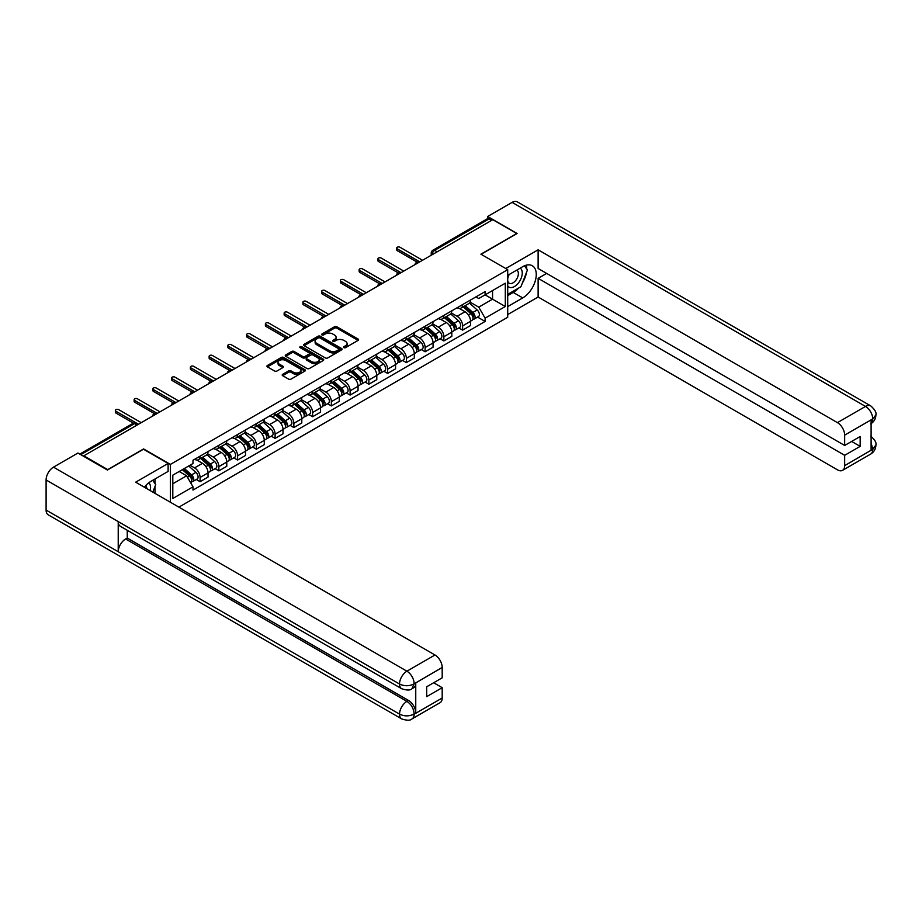 <?xml version="1.0" encoding="UTF-8"?>
<svg xmlns="http://www.w3.org/2000/svg" width="922" height="922" viewBox="0 0 922 922"><rect width="100%" height="100%" fill="white"/><g stroke="black" fill="none" stroke-linecap="round" stroke-linejoin="round"><path stroke-width="1.38" d="M343.894 347.629A1.164 0.68 0 0 0 345.554 347.629L358.082 340.391A1.671 0.968 0 0 0 358.577 339.711A1.671 0.968 0 0 0 358.082 339.019L336.841 326.768A1.671 0.968 0 0 0 334.49 326.768L321.951 334.006A1.164 0.68 0 0 0 323.599 334.951L325.224 334.018A5.336 3.089 0 0 1 332.773 334.018L334.548 335.043A5.336 3.089 0 0 1 336.115 337.222A5.336 3.089 0 0 1 334.548 339.4L332.923 340.333A1.164 0.68 0 0 0 334.571 341.29L336.196 340.356A5.336 3.089 0 0 1 343.745 340.356L345.52 341.37A5.336 3.089 0 0 1 347.087 343.56A5.336 3.089 0 0 1 345.52 345.738L343.894 346.672A1.164 0.68 0 0 0 343.894 347.629L343.894 346.672M282.685 374.309A1.671 0.968 0 0 0 282.201 374.989A1.671 0.968 0 0 0 282.685 375.68L288.644 379.115A1.671 0.968 0 0 0 291.006 379.115L304.928 371.082A1.671 0.968 0 0 0 305.413 370.39A1.671 0.968 0 0 0 304.928 369.71L283.688 357.448A1.671 0.968 0 0 0 281.325 357.448L267.403 365.492A1.671 0.968 0 0 0 266.919 366.172A1.671 0.968 0 0 0 267.403 366.852L274.606 371.013A1.671 0.968 0 0 0 276.969 371.013L282.927 367.567A1.671 0.968 0 0 0 283.411 366.887A1.671 0.968 0 0 0 282.927 366.207L279.354 364.144A4.46 2.582 0 0 1 278.041 362.323A4.46 2.582 0 0 1 280.807 359.937A4.46 2.582 0 0 1 285.67 360.502L299.65 368.57A4.46 2.582 0 0 1 300.952 370.39A4.46 2.582 0 0 1 298.198 372.776A4.46 2.582 0 0 1 293.334 372.223L291.006 370.875A1.671 0.968 0 0 0 288.644 370.875L282.685 374.309L282.685 375.68M170.397 464.411L143.59 448.933L107.77 469.621L83.844 455.802L492.809 219.69L516.723 233.508L480.904 254.184L507.711 269.662L170.397 464.411L170.397 502.236M325.339 357.932A1.671 0.968 0 0 0 327.702 357.932L341.624 349.887A1.671 0.968 0 0 0 342.12 349.208A1.671 0.968 0 0 0 341.624 348.528L320.383 336.265A1.671 0.968 0 0 0 318.021 336.265L304.099 344.309A1.671 0.968 0 0 0 303.615 344.989A1.671 0.968 0 0 0 304.099 345.669L325.339 357.932M300.503 347.882A1.164 0.68 0 0 1 301.678 348.043L323.253 360.502L309.354 368.523A1.671 0.968 0 0 1 306.991 368.523L285.751 356.261L285.751 354.901A1.671 0.968 0 0 0 285.267 355.581A1.671 0.968 0 0 0 285.751 356.261M285.751 354.901L291.709 351.455A1.671 0.968 0 0 1 294.072 351.455L302.693 356.434A1.671 0.968 0 0 0 305.044 356.434L308.997 354.152A1.671 0.968 0 0 0 309.492 353.472A1.671 0.968 0 0 0 308.997 352.792L300.03 347.606A1.164 0.68 0 0 1 301.678 346.66L323.276 359.119A1.671 0.968 0 0 1 323.76 359.799A1.671 0.968 0 0 1 323.276 360.479L323.276 359.119M178.88 507.135L507.711 317.272L507.711 269.662M83.844 455.802L83.844 456.425M437.143 251.833L434.619 250.369A3.4 1.959 60 0 0 432.925 250.208L487.381 218.768A3.4 1.959 60 0 1 489.075 218.929L434.619 250.369A3.4 1.959 120 0 0 432.222 254.541L432.222 254.679M491.599 220.393L489.075 218.929M462.637 304.571A7.825 4.518 60 0 1 461.012 308.086L468.941 303.511A7.825 4.518 -120 0 0 470.566 299.996M451.377 312.996L457.105 316.304A7.825 4.518 60 0 1 462.637 325.881L470.566 321.305A7.825 4.518 -120 0 0 465.034 311.728L459.352 308.444M470.566 321.305L470.566 325.535L462.637 330.122L458.833 327.921M461.012 308.086A7.825 4.518 60 0 1 457.162 307.729M462.637 325.881L462.637 330.122M443.874 315.405A7.825 4.518 60 0 1 442.26 318.908L450.19 314.333A7.825 4.518 -120 0 0 451.815 310.818M440.071 338.743L443.874 340.944L451.815 336.357L451.815 332.127A7.825 4.518 -120 0 0 446.283 322.55L440.601 319.277M442.26 318.908A7.825 4.518 60 0 1 438.411 318.563M432.614 323.818L438.353 327.137A7.825 4.518 60 0 1 443.874 336.714L443.874 340.944M425.123 326.227A7.825 4.518 60 0 1 423.509 329.742L431.438 325.155A7.825 4.518 -120 0 0 433.063 321.651M421.319 349.576L425.123 351.766L433.063 347.191L433.063 342.961A7.825 4.518 -120 0 0 427.531 333.384L421.85 330.099M423.509 329.742A7.825 4.518 60 0 1 419.66 329.385M413.863 334.651L419.591 337.959A7.825 4.518 60 0 1 425.123 347.536L425.123 351.766M406.372 337.06A7.825 4.518 60 0 1 404.758 340.564L412.687 335.988A7.825 4.518 -120 0 0 414.312 332.473M402.568 360.398L406.372 362.6L414.312 358.013L414.312 353.783A7.825 4.518 -120 0 0 408.78 344.206L403.098 340.921M404.758 340.564A7.825 4.518 60 0 1 400.909 340.218M395.112 345.473L400.84 348.781A7.825 4.518 60 0 1 406.372 358.358L406.372 362.6M387.62 347.882A7.825 4.518 60 0 1 385.995 351.397L393.936 346.81A7.825 4.518 -120 0 0 395.55 343.307M383.817 371.232L387.62 373.422L395.55 368.846L395.55 364.605A7.825 4.518 -120 0 0 390.029 355.028L384.347 351.755M385.995 351.397A7.825 4.518 60 0 1 382.146 351.04M376.36 356.307L382.088 359.615A7.825 4.518 60 0 1 387.62 369.192L387.62 373.422M368.869 358.716A7.825 4.518 60 0 1 367.244 362.219L375.185 357.644A7.825 4.518 -120 0 0 376.798 354.129M365.066 382.054L368.869 384.255L376.798 379.668L376.798 375.438A7.825 4.518 -120 0 0 371.266 365.861L365.596 362.577M367.244 362.219A7.825 4.518 60 0 1 363.395 361.873M357.609 367.129L363.337 370.437A7.825 4.518 60 0 1 368.869 380.014L368.869 384.255M350.118 369.538A7.825 4.518 60 0 1 348.493 373.053L356.434 368.466A7.825 4.518 -120 0 0 358.047 364.962M346.315 392.887L350.118 395.077L358.047 390.502L358.047 386.26A7.825 4.518 -120 0 0 352.515 376.683L346.845 373.41M348.493 373.053A7.825 4.518 60 0 1 344.644 372.695M338.858 377.962L344.586 381.27A7.825 4.518 60 0 1 350.118 390.847L350.118 395.077M331.355 380.36A7.825 4.518 60 0 1 329.742 383.875L337.671 379.299A7.825 4.518 -120 0 0 339.296 375.784M327.552 403.709L331.367 405.911L339.296 401.324L339.296 397.094A7.825 4.518 -120 0 0 333.764 387.517L328.082 384.232M329.742 383.875A7.825 4.518 60 0 1 325.892 383.517M320.095 388.784L325.835 392.092A7.825 4.518 60 0 1 331.367 401.669L331.367 405.911M312.604 391.193A7.825 4.518 60 0 1 310.991 394.697L318.92 390.121A7.825 4.518 -120 0 0 320.545 386.606M308.801 414.531L312.604 416.732L320.545 412.146L320.545 407.916A7.825 4.518 -120 0 0 315.013 398.339L309.331 395.065M310.991 394.697A7.825 4.518 60 0 1 307.141 394.351M301.344 399.606L307.084 402.926A7.825 4.518 60 0 1 312.604 412.503L312.604 416.732M293.853 402.015A7.825 4.518 60 0 1 292.239 405.53L300.169 400.943A7.825 4.518 -120 0 0 301.794 397.44M290.05 425.365L293.853 427.554L301.794 422.979L301.794 418.749A7.825 4.518 -120 0 0 296.262 409.172L290.58 405.887M292.239 405.53A7.825 4.518 60 0 1 288.39 405.173M282.593 410.44L288.321 413.748A7.825 4.518 60 0 1 293.853 423.325L293.853 427.554M275.102 412.849A7.825 4.518 60 0 1 273.488 416.352L281.417 411.777A7.825 4.518 -120 0 0 283.031 408.262M271.299 436.187L275.102 438.388L283.031 433.801L283.031 429.571A7.825 4.518 -120 0 0 277.51 419.994L271.829 416.709M273.488 416.352A7.825 4.518 60 0 1 269.627 416.006M263.842 421.262L269.57 424.569A7.825 4.518 60 0 1 275.102 434.147L275.102 438.388M256.351 423.671A7.825 4.518 60 0 1 254.726 427.186L262.666 422.599A7.825 4.518 -120 0 0 264.28 419.095M252.547 447.02L256.351 449.21L264.28 444.635L264.28 440.393A7.825 4.518 -120 0 0 258.759 430.816L253.077 427.543M254.726 427.186A7.825 4.518 60 0 1 250.876 426.828M245.091 432.095L250.819 435.403A7.825 4.518 60 0 1 256.351 444.98L256.351 449.21M237.599 434.504A7.825 4.518 60 0 1 235.974 438.008L243.915 433.432A7.825 4.518 -120 0 0 245.529 429.917M233.796 457.842L237.599 460.043L245.529 455.456L245.529 451.227A7.825 4.518 -120 0 0 239.997 441.65L234.326 438.365M235.974 438.008A7.825 4.518 60 0 1 232.125 437.662M226.339 442.917L232.067 446.225A7.825 4.518 60 0 1 237.599 455.802L237.599 460.043M218.848 445.326A7.825 4.518 60 0 1 217.223 448.841L225.152 444.254A7.825 4.518 -120 0 0 226.777 440.751M215.045 468.676L218.848 470.865L226.777 466.29L226.777 462.049A7.825 4.518 -120 0 0 221.245 452.472L215.564 449.198M217.223 448.841A7.825 4.518 60 0 1 213.374 448.484M207.588 453.751L213.316 457.058A7.825 4.518 60 0 1 218.848 466.636L218.848 470.865M200.086 456.148A7.825 4.518 60 0 1 198.472 459.663L206.401 455.088A7.825 4.518 -120 0 0 208.026 451.573M196.282 479.498L200.086 481.699L208.026 477.112L208.026 472.882A7.825 4.518 -120 0 0 202.494 463.305L196.812 460.02M198.472 459.663A7.825 4.518 60 0 1 194.623 459.306M189.99 465.241L194.565 467.88A7.825 4.518 60 0 1 200.086 477.458L200.086 481.699M475.913 296.907L478.737 298.532L505.302 283.204L492.567 290.557L492.567 299.166L478.737 307.141L470.128 302.174M172.806 483.773L186.624 475.798L192.998 486.828L172.806 498.491L172.806 475.164L192.998 463.512L192.998 460.251L485.11 291.594L485.11 294.856L505.302 306.519L485.11 318.182L478.737 307.141M505.302 283.204L505.302 306.519M192.998 486.828L192.998 490.089L485.11 321.444L485.11 318.182M186.624 475.798L179.179 471.488M477.584 317.099L485.11 321.444M344.367 347.79L345.52 347.121A5.336 3.089 0 0 0 347.087 344.943L347.087 343.56M336.115 337.222L336.115 338.605A5.336 3.089 0 0 1 334.548 340.783L333.395 341.451M358.082 339.019L358.082 340.391L336.841 328.151A1.671 0.968 0 0 0 334.49 328.151L322.412 335.124M341.624 348.528L341.624 349.887L320.383 337.659A1.671 0.968 0 0 0 318.021 337.659L304.122 345.681M338.674 349.692A1.164 0.68 0 0 0 338.674 348.735L320.038 337.971A1.164 0.68 0 0 0 318.378 337.971L316.672 338.962A5.336 3.089 0 0 0 315.105 341.14A5.336 3.089 0 0 0 316.672 343.318L329.408 350.671A5.336 3.089 0 0 0 336.968 350.671L338.674 349.692L338.674 351.075A1.164 0.68 0 0 0 339.019 350.602L339.019 349.208M315.105 341.14L315.105 342.523A5.336 3.089 0 0 0 316.672 344.701L316.672 343.318M338.674 351.075L336.968 352.066A5.336 3.089 0 0 1 329.408 352.066L316.672 344.701M285.774 356.272L291.709 352.849L291.709 351.455M309.492 353.472L309.492 354.855A1.671 0.968 0 0 1 308.997 355.535L305.044 357.817A1.671 0.968 0 0 1 302.693 357.817L294.072 352.849A1.671 0.968 0 0 0 291.709 352.849M311.624 361.585A4.46 2.582 0 0 0 316.488 362.15A4.46 2.582 0 0 0 319.243 359.764A4.46 2.582 0 0 0 317.94 357.943L313.007 355.097A1.671 0.968 0 0 0 310.656 355.097L306.703 357.379A1.671 0.968 0 0 0 306.208 358.07A1.671 0.968 0 0 0 306.703 358.75L311.624 361.585L311.624 362.98A4.46 2.582 0 0 0 316.488 363.533A4.46 2.582 0 0 0 319.243 361.159L319.243 359.764M306.208 358.07L306.208 359.453A1.671 0.968 0 0 0 306.703 360.133L306.703 358.75M311.624 362.98L306.703 360.133M300.952 370.39L300.952 371.785A4.46 2.582 0 0 1 298.198 374.171A4.46 2.582 0 0 1 293.334 373.606L291.006 372.258A1.671 0.968 0 0 0 288.644 372.258L282.708 375.692M278.041 362.323L278.041 363.706A4.46 2.582 0 0 0 279.354 365.538L279.354 364.144M282.904 367.578L279.354 365.538M304.905 371.093L283.688 358.842A1.671 0.968 0 0 0 281.325 358.842L267.426 366.864M463.178 306.842L470.819 313.653A4.253 2.455 60 0 1 472.145 320.234L470.566 321.144M463.374 307.014L466.97 309.101M463.95 306.392L472.444 313.976A2.04 1.176 60 0 1 473.09 317.133A2.04 1.176 60 0 1 472.905 317.214M465.218 305.655L472.859 312.477A4.253 2.455 60 0 1 474.196 319.047A4.253 2.455 60 0 1 472.905 319.185M469.482 303.096L477.181 309.976A4.253 2.455 60 0 1 478.518 316.546L474.196 319.047M417.159 262.148L397.232 250.646A1.959 1.129 180 0 1 396.667 249.85L396.667 248.041A1.959 1.129 -0 0 0 397.232 248.848L419.775 261.86M422.541 260.258L399.998 247.246A1.959 1.129 -0 0 0 397.866 247.004A1.959 1.129 -0 0 0 396.667 248.041M444.416 317.664L452.068 324.486A4.253 2.455 60 0 1 453.394 331.056L451.815 331.966M444.623 317.848L448.219 319.922M445.188 317.226L453.693 324.809A2.04 1.176 60 0 1 454.339 327.967A2.04 1.176 60 0 1 454.154 328.036M446.467 316.488L454.108 323.299A4.253 2.455 60 0 1 455.445 329.88A4.253 2.455 60 0 1 454.154 330.007M450.72 313.929L458.43 320.81A4.253 2.455 60 0 1 459.767 327.379L455.445 329.88M425.664 328.497L433.305 335.308A4.253 2.455 60 0 1 434.642 341.878L433.063 342.8M425.872 328.67L429.468 330.744M426.437 328.048L434.942 335.631A2.04 1.176 60 0 1 435.587 338.789A2.04 1.176 60 0 1 435.391 338.858M427.716 327.31L435.357 334.133A4.253 2.455 60 0 1 436.682 340.702A4.253 2.455 60 0 1 435.403 340.84M431.969 324.751L439.679 331.632A4.253 2.455 60 0 1 441.016 338.201L436.682 340.702M518.544 288.125A19.12 11.041 120 0 1 513.243 292.435L522.739 297.91A19.12 11.041 120 0 0 535.233 281.06A19.12 11.041 120 0 0 532.305 265.732A19.12 11.041 120 0 0 522.739 266.677L507.711 275.355M522.739 297.91L507.711 306.588M507.711 314.575L538.125 297.011L538.125 278.34L844.667 455.318L844.667 465.656L872.904 449.21L871.106 450.04L871.106 420.202L872.731 418.922L844.667 435.126A10.2 5.889 -120 0 0 837.453 422.633L865.516 406.429L512.102 202.379L487.634 216.497L517.092 233.508L481.088 254.288M546.654 273.419L538.125 278.34M851.64 441.442L860.168 446.363L860.168 436.509L844.667 445.464L538.125 268.486L538.125 249.816L837.453 422.633M505.729 268.521L538.125 249.816M538.125 297.011L837.453 469.828A10.2 5.889 -120 0 0 842.547 470.335A10.2 5.889 -120 0 0 844.667 465.656M512.102 202.379A10.453 6.039 -60 0 1 517.323 201.86L870.748 405.911A10.453 6.039 -60 0 0 865.516 406.429A10.2 5.889 60 0 1 872.731 418.922M487.634 218.652L487.634 216.497M844.667 445.464L844.667 435.126M860.168 446.363L844.667 455.318M522.336 283.112A19.12 11.041 120 0 0 526.45 272.509M526.762 269.086A19.12 11.041 120 0 0 526.289 265.179M513.243 292.435L507.711 295.628M871.106 442.906L872.731 449.106M870.748 436.094C874.851 439.782 876.568 442.733 875.9 444.946L872.927 449.198M870.748 405.911C874.851 409.564 876.568 412.537 875.9 414.831L872.915 419.026M401.681 688.722A10.453 6.039 -60 0 1 399.526 684.009C404.332 686.314 409.138 686.291 413.932 683.94L412.019 688.711C410.302 690.44 406.867 690.451 401.681 688.722L120.39 526.312A10.453 6.039 -60 0 1 118.223 521.598L46.1 479.959A10.453 6.039 -60 0 1 53.488 467.154L77.955 453.025L107.413 470.036L143.475 449.21L168.115 463.443L168.115 471.419L151.047 481.272A19.12 11.041 120 0 0 144.351 487.196M168.115 463.443L135.661 482.183L434.988 654.989A10.2 5.889 60 0 1 442.191 667.482L442.191 677.831L426.69 686.775L426.69 696.64L442.191 687.685L442.191 698.023A10.2 5.889 60 0 1 440.082 702.691L412.019 718.895A10.2 5.889 -120 0 0 414.128 714.227L442.191 698.023M154.596 493.109L158.619 495.437M155.011 492.867L155.011 486.459M155.011 483.589L155.011 478.991M412.019 718.895C410.382 720.624 406.948 720.635 401.681 718.906L48.267 514.868A10.453 6.039 -60 0 1 46.1 510.073L118.223 551.725A10.453 6.039 -60 0 1 125.623 538.99L406.913 701.388L408.538 700.455A10.2 5.889 60 0 1 415.753 712.948L415.753 683.098A10.2 5.889 60 0 1 413.632 687.766L412.019 688.711M46.1 479.959L46.1 510.073M53.488 467.154L406.913 671.193A10.453 6.039 -60 0 0 399.526 684.009L118.223 521.598L118.223 551.725L399.526 714.124C404.32 716.44 409.126 716.44 413.943 714.124L414.128 714.227M442.191 687.685L433.663 682.753M127.248 530.277L127.248 538.045L408.538 700.455M127.248 538.045L125.623 538.99M507.711 285.981A11.052 6.385 120 0 0 516.504 285.025A11.052 6.385 120 0 0 522.255 272.993A11.052 6.385 120 0 0 520.25 268.118M508.633 274.825A11.052 6.385 120 0 0 507.711 276.819M507.711 280.507A7.56 4.368 120 0 0 509.232 283.238A7.56 4.368 120 0 0 515.064 281.21A7.56 4.368 120 0 0 518.371 273.604A7.56 4.368 120 0 0 516.804 270.134A7.56 4.368 120 0 0 516.781 270.123M509.267 274.456A7.56 4.368 120 0 0 507.711 278.997M524.468 265.813L527.419 270.019L520.93 286.742L507.953 294.233M150.194 490.573A11.052 6.385 120 0 0 150.563 487.588A11.052 6.385 120 0 0 148.73 482.84M146.667 488.533A7.56 4.368 120 0 0 146.679 488.199A7.56 4.368 120 0 0 145.895 485.433M152.706 480.316L155.726 484.615L152.822 492.094M398.408 272.981L378.481 261.479A1.959 1.129 180 0 1 377.916 260.672L377.916 258.875A1.959 1.129 -0 0 0 378.481 259.67L401.024 272.682M403.79 271.091L381.247 258.079A1.959 1.129 -0 0 0 379.115 257.826A1.959 1.129 -0 0 0 377.916 258.875M379.657 283.803L359.73 272.301A1.959 1.129 180 0 1 359.154 271.506L359.154 269.697A1.959 1.129 -0 0 0 359.73 270.503L382.273 283.515M385.039 281.913L362.496 268.901A1.959 1.129 -0 0 0 360.364 268.659A1.959 1.129 -0 0 0 359.154 269.697M406.913 339.319L414.554 346.142A4.253 2.455 60 0 1 415.891 352.711L414.301 353.622M407.121 339.503L410.716 341.578M407.685 338.87L416.191 346.465A2.04 1.176 60 0 1 416.825 349.611A2.04 1.176 60 0 1 416.64 349.692M408.953 338.144L416.606 344.955A4.253 2.455 60 0 1 417.931 351.524A4.253 2.455 60 0 1 416.652 351.662M413.217 335.585L420.928 342.454A4.253 2.455 60 0 1 422.264 349.035L417.931 351.524M388.162 350.141L395.803 356.964A4.253 2.455 60 0 1 397.14 363.533L395.55 364.455M388.369 350.325L391.965 352.4M388.934 349.703L397.44 357.287A2.04 1.176 60 0 1 398.074 360.444A2.04 1.176 60 0 1 397.889 360.514M390.202 348.965L397.843 355.788A4.253 2.455 60 0 1 399.18 362.358A4.253 2.455 60 0 1 397.901 362.496M394.466 346.407L402.176 353.287A4.253 2.455 60 0 1 403.513 359.857L399.18 362.358M369.411 360.975L377.052 367.786A4.253 2.455 60 0 1 378.389 374.367L376.798 375.277M369.607 361.159L373.214 363.233M370.183 360.525L378.688 368.12A2.04 1.176 60 0 1 379.322 371.266A2.04 1.176 60 0 1 379.138 371.347M371.451 359.787L379.092 366.61A4.253 2.455 60 0 1 380.429 373.18A4.253 2.455 60 0 1 379.149 373.318M375.715 357.24L383.425 364.109A4.253 2.455 60 0 1 384.751 370.69L380.429 373.18M360.894 294.637L340.979 283.135A1.959 1.129 180 0 1 340.402 282.328L340.402 280.53A1.959 1.129 -0 0 0 340.979 281.325L363.522 294.337M366.288 292.747L343.745 279.735A1.959 1.129 -0 0 0 341.613 279.481A1.959 1.129 -0 0 0 340.402 280.53M342.143 305.459L322.227 293.957A1.959 1.129 180 0 1 321.651 293.161L321.651 291.352A1.959 1.129 -0 0 0 322.227 292.147L344.759 305.17M347.525 303.568L324.993 290.557A1.959 1.129 -0 0 0 322.861 290.315A1.959 1.129 -0 0 0 321.651 291.352M323.392 316.281L303.476 304.779A1.959 1.129 180 0 1 302.9 303.983L302.9 302.185A1.959 1.129 -0 0 0 303.476 302.981L326.008 315.992M328.774 314.39L306.242 301.379A1.959 1.129 -0 0 0 304.11 301.137A1.959 1.129 -0 0 0 302.9 302.185M350.66 371.797L358.301 378.619A4.253 2.455 60 0 1 359.638 385.189L358.047 386.111M350.856 371.981L354.451 374.055M351.432 371.359L359.926 378.942A2.04 1.176 60 0 1 360.571 382.1A2.04 1.176 60 0 1 360.387 382.169M352.7 370.621L360.341 377.444A4.253 2.455 60 0 1 361.678 384.013A4.253 2.455 60 0 1 360.387 384.151M356.964 368.062L364.674 374.943A4.253 2.455 60 0 1 365.999 381.512L361.678 384.013M304.64 327.114L284.714 315.612A1.959 1.129 180 0 1 284.149 314.817L284.149 313.007A1.959 1.129 -0 0 0 284.714 313.803L307.257 326.814M310.023 325.224L287.48 312.212A1.959 1.129 -0 0 0 285.359 311.97A1.959 1.129 -0 0 0 284.149 313.007M331.908 382.63L339.55 389.441A4.253 2.455 60 0 1 340.875 396.022L339.296 396.933M332.104 382.803L335.7 384.889M332.669 382.181L341.175 389.764A2.04 1.176 60 0 1 341.82 392.922A2.04 1.176 60 0 1 341.636 393.003M333.948 381.443L341.589 388.266A4.253 2.455 60 0 1 342.926 394.835A4.253 2.455 60 0 1 341.636 394.973M338.213 378.884L345.911 385.765A4.253 2.455 60 0 1 347.248 392.334L342.926 394.835M285.889 337.936L265.962 326.434A1.959 1.129 180 0 1 265.398 325.639L265.398 323.829A1.959 1.129 -0 0 0 265.962 324.636L288.505 337.648M291.271 336.046L268.728 323.034A1.959 1.129 -0 0 0 266.596 322.792A1.959 1.129 -0 0 0 265.398 323.829M313.146 393.452L320.787 400.275A4.253 2.455 60 0 1 322.124 406.844L320.545 407.755M313.353 393.636L316.949 395.711M313.918 393.014L322.423 400.597A2.04 1.176 60 0 1 323.069 403.755A2.04 1.176 60 0 1 322.884 403.824M315.197 392.276L322.838 399.088A4.253 2.455 60 0 1 324.175 405.668A4.253 2.455 60 0 1 322.884 405.795M319.45 389.718L327.16 396.598A4.253 2.455 60 0 1 328.497 403.168L324.175 405.668M267.138 348.77L247.211 337.268A1.959 1.129 180 0 1 246.635 336.461L246.635 334.663A1.959 1.129 -0 0 0 247.211 335.458L269.754 348.47M272.52 346.879L249.977 333.868A1.959 1.129 -0 0 0 247.845 333.614A1.959 1.129 -0 0 0 246.635 334.663M294.395 404.285L302.036 411.097A4.253 2.455 60 0 1 303.373 417.666L301.782 418.588M294.602 404.458L298.198 406.533M295.167 403.836L303.672 411.419A2.04 1.176 60 0 1 304.306 414.577A2.04 1.176 60 0 1 304.122 414.646M296.446 403.098L304.087 409.921A4.253 2.455 60 0 1 305.413 416.49A4.253 2.455 60 0 1 304.133 416.629M300.699 400.54L308.409 407.42A4.253 2.455 60 0 1 309.746 413.99L305.413 416.49M248.387 359.592L228.46 348.09A1.959 1.129 180 0 1 227.884 347.294L227.884 345.485A1.959 1.129 -0 0 0 228.46 346.292L251.003 359.303M253.769 357.701L231.226 344.69A1.959 1.129 -0 0 0 229.094 344.448A1.959 1.129 -0 0 0 227.884 345.485M275.643 415.107L283.285 421.93A4.253 2.455 60 0 1 284.621 428.5L283.031 429.41M275.851 415.292L279.447 417.366M276.416 414.658L284.921 422.253A2.04 1.176 60 0 1 285.555 425.399A2.04 1.176 60 0 1 285.371 425.48M277.683 413.932L285.324 420.743A4.253 2.455 60 0 1 286.661 427.312A4.253 2.455 60 0 1 285.382 427.451M281.948 411.373L289.658 418.242A4.253 2.455 60 0 1 290.995 424.823L286.661 427.312M229.624 370.425L209.709 358.923A1.959 1.129 180 0 1 209.133 358.116L209.133 356.318A1.959 1.129 -0 0 0 209.709 357.114L232.252 370.125M235.006 368.535L212.475 355.523A1.959 1.129 -0 0 0 210.343 355.27A1.959 1.129 -0 0 0 209.133 356.318M256.892 425.929L264.533 432.752A4.253 2.455 60 0 1 265.87 439.321L264.28 440.243M257.1 426.114L260.695 428.188M257.664 425.491L266.17 433.075A2.04 1.176 60 0 1 266.804 436.233A2.04 1.176 60 0 1 266.619 436.302M258.932 424.754L266.573 431.577A4.253 2.455 60 0 1 267.91 438.146A4.253 2.455 60 0 1 266.631 438.284M263.196 422.195L270.907 429.076A4.253 2.455 60 0 1 272.244 435.645L267.91 438.146M210.873 381.247L190.958 369.745A1.959 1.129 180 0 1 190.381 368.95L190.381 367.14A1.959 1.129 -0 0 0 190.958 367.936L213.489 380.959M216.255 379.357L193.724 366.345A1.959 1.129 -0 0 0 191.592 366.103A1.959 1.129 -0 0 0 190.381 367.14M238.141 436.763L245.782 443.574A4.253 2.455 60 0 1 247.119 450.155L245.529 451.065M238.337 436.947L241.933 439.022M238.913 436.313L247.407 443.908A2.04 1.176 60 0 1 248.053 447.055A2.04 1.176 60 0 1 247.868 447.135M240.181 435.576L247.822 442.399A4.253 2.455 60 0 1 249.159 448.968A4.253 2.455 60 0 1 247.88 449.106M244.445 433.017L252.155 439.898A4.253 2.455 60 0 1 253.481 446.478L249.159 448.968M192.122 392.069L172.207 380.567A1.959 1.129 180 0 1 171.63 379.772L171.63 377.974A1.959 1.129 -0 0 0 172.207 378.769L194.738 391.781M197.504 390.179L174.961 377.167A1.959 1.129 -0 0 0 172.84 376.925A1.959 1.129 -0 0 0 171.63 377.974M219.39 447.585L227.031 454.408A4.253 2.455 60 0 1 228.356 460.977L226.777 461.899M219.586 447.769L223.182 449.844M220.162 447.147L228.656 454.73A2.04 1.176 60 0 1 229.301 457.888A2.04 1.176 60 0 1 229.117 457.957M221.43 446.409L229.071 453.232A4.253 2.455 60 0 1 230.408 459.801A4.253 2.455 60 0 1 229.117 459.94M225.694 443.851L233.393 450.731A4.253 2.455 60 0 1 234.73 457.3L230.408 459.801M173.371 402.902L153.444 391.401A1.959 1.129 180 0 1 152.879 390.605L152.879 388.796A1.959 1.129 -0 0 0 153.444 389.591L175.987 402.603M178.753 401.012L156.21 388.001A1.959 1.129 -0 0 0 154.078 387.759A1.959 1.129 -0 0 0 152.879 388.796M200.627 458.418L208.28 465.23A4.253 2.455 60 0 1 209.605 471.81L208.026 472.721M200.835 458.591L204.43 460.677M201.399 457.969L209.905 465.552A2.04 1.176 60 0 1 210.55 468.71A2.04 1.176 60 0 1 210.366 468.791M202.679 457.231L210.32 464.054A4.253 2.455 60 0 1 211.657 470.623A4.253 2.455 60 0 1 210.366 470.762M206.943 454.673L214.642 461.553A4.253 2.455 60 0 1 215.979 468.122L211.657 470.623M154.619 413.724L134.693 402.223A1.959 1.129 180 0 1 134.128 401.427L134.128 399.618A1.959 1.129 -0 0 0 134.693 400.425L157.236 413.436M160.002 411.834L137.459 398.823A1.959 1.129 -0 0 0 135.327 398.581A1.959 1.129 -0 0 0 134.128 399.618M182.349 469.655L189.517 476.063A4.253 2.455 60 0 1 190.854 482.632L190.647 482.759M182.418 469.621L185.679 471.499M183.121 469.217L191.154 476.386A2.04 1.176 60 0 1 191.799 479.544A2.04 1.176 60 0 1 191.603 479.613M184.388 468.48L191.569 474.876A4.253 2.455 60 0 1 192.894 481.457A4.253 2.455 60 0 1 191.615 481.584M188.722 465.979L195.89 472.387A4.253 2.455 60 0 1 197.227 478.956L192.894 481.457M133.46 423.163L115.942 413.056A1.959 1.129 180 0 1 115.365 412.249L115.365 410.451A1.959 1.129 -0 0 0 115.942 411.247L138.484 424.258M141.25 422.668L118.708 409.656A1.959 1.129 -0 0 0 116.575 409.403A1.959 1.129 -0 0 0 115.365 410.451M432.337 254.61L432.222 254.541A3.4 1.959 0 0 1 431.219 253.147L431.219 255.244M218.848 466.636L226.777 462.049M237.599 455.802L245.529 451.227M256.351 444.98L264.28 440.393M275.102 434.147L283.031 429.571M293.853 423.325L301.794 418.749M312.604 412.503L320.545 407.916M331.367 401.669L339.296 397.094M350.118 390.847L358.047 386.26M368.869 380.014L376.798 375.438M387.62 369.192L395.55 364.605M406.372 358.358L414.312 353.783M425.123 347.536L433.063 342.961M443.874 336.714L451.815 332.127M200.086 477.458L208.026 472.882M194.565 467.88L202.494 463.305M213.316 457.058L221.245 452.472M232.067 446.225L239.997 441.65M250.819 435.403L258.759 430.816M269.57 424.569L277.51 419.994M288.321 413.748L296.262 409.172M307.084 402.926L315.013 398.339M325.835 392.092L333.764 387.517M344.586 381.27L352.515 376.683M363.337 370.437L371.266 365.861M382.088 359.615L390.029 355.028M400.84 348.781L408.78 344.206M419.591 337.959L427.531 333.384M438.353 327.137L446.283 322.55M457.105 316.304L465.034 311.728M419.026 262.297A3.4 1.959 120 0 0 417.528 263.162M400.275 273.119A3.4 1.959 120 0 0 398.765 273.984M381.524 283.941A3.4 1.959 120 0 0 380.014 284.817M362.761 294.775A3.4 1.959 120 0 0 361.263 295.639M344.01 305.597A3.4 1.959 120 0 0 342.511 306.461M325.259 316.43A3.4 1.959 120 0 0 323.76 317.295M306.507 327.252A3.4 1.959 120 0 0 305.009 328.117M287.756 338.086A3.4 1.959 120 0 0 286.258 338.95M269.005 348.908A3.4 1.959 120 0 0 267.495 349.772M250.242 359.73A3.4 1.959 120 0 0 248.744 360.606M231.491 370.563A3.4 1.959 120 0 0 229.993 371.428M212.74 381.385A3.4 1.959 120 0 0 211.242 382.25M193.989 392.219A3.4 1.959 120 0 0 192.491 393.083M175.238 403.041A3.4 1.959 120 0 0 173.739 403.905M156.486 413.874A3.4 1.959 120 0 0 154.977 414.739M137.101 425.065L134.577 423.601L80.779 454.661M138.093 424.489L136.272 423.428A3.4 1.959 120 0 0 134.577 423.601A3.4 1.959 60 0 0 132.872 423.428L79.788 454.085M345.52 347.121L345.52 345.738M332.923 341.29L332.923 340.333M334.548 340.783L334.548 339.4M321.951 334.951L321.951 334.006M334.49 328.151L334.49 326.768M336.841 328.151L336.841 326.768M304.099 345.669L304.099 344.309M318.021 337.659L318.021 336.265M320.383 337.659L320.383 336.265M329.408 352.066L329.408 350.671M336.968 352.066L336.968 350.671M294.072 352.849L294.072 351.455M302.693 357.817L302.693 356.434M305.044 357.817L305.044 356.434M308.997 355.535L308.997 354.152M301.678 348.043L301.678 346.66M288.644 372.258L288.644 370.875M291.006 372.258L291.006 370.875M293.334 373.606L293.334 372.223M282.927 367.567L282.927 366.207M267.403 366.852L267.403 365.492M281.325 358.842L281.325 357.448M283.688 358.842L283.688 357.448M304.928 371.082L304.928 369.71M470.819 313.653L468.434 315.036M473.516 316.2L472.744 316.638M477.181 309.976L472.859 312.477M397.232 248.848L397.232 250.646M452.068 324.486L449.682 325.858M454.753 327.033L453.993 327.471M458.43 320.81L454.108 323.299M433.305 335.308L430.931 336.691M436.002 337.855L435.242 338.293M439.679 331.632L435.357 334.133M875.9 444.98C875.785 448.979 874.021 452.022 870.622 454.12A10.2 5.889 -120 0 0 872.731 449.452M871.106 423.59L872.731 419.268M415.753 712.948L413.955 714.124M442.191 667.482L413.955 683.94M414.128 684.043L415.753 683.098M414.128 683.686A10.2 5.889 60 0 0 406.913 671.193L434.988 654.989M401.681 718.906A10.453 6.039 -60 0 1 399.526 714.124A10.453 6.039 -60 0 1 406.913 701.388C411.258 704.293 413.655 708.465 414.128 713.882M378.481 259.67L378.481 261.479M359.73 270.503L359.73 272.301M414.554 346.142L412.169 347.513M417.251 348.677L416.49 349.127M420.928 342.454L416.606 344.955M395.803 356.964L393.417 358.335M398.5 359.511L397.728 359.949M402.176 353.287L397.843 355.788M377.052 367.786L374.666 369.169M379.749 370.333L378.977 370.782M383.425 364.109L379.092 366.61M340.979 281.325L340.979 283.135M322.227 292.147L322.227 293.957M303.476 302.981L303.476 304.779M358.301 378.619L355.915 379.991M360.998 381.166L360.225 381.604M364.674 374.943L360.341 377.444M284.714 313.803L284.714 315.612M339.55 389.441L337.164 390.824M342.235 391.988L341.474 392.426M345.911 385.765L341.589 388.266M265.962 324.636L265.962 326.434M320.787 400.275L318.413 401.646M323.484 402.822L322.723 403.26M327.16 396.598L322.838 399.088M247.211 335.458L247.211 337.268M302.036 411.097L299.662 412.48M304.733 413.644L303.972 414.082M308.409 407.42L304.087 409.921M228.46 346.292L228.46 348.09M283.285 421.93L280.899 423.302M285.981 424.466L285.221 424.915M289.658 418.242L285.324 420.743M209.709 357.114L209.709 358.923M264.533 432.752L262.148 434.124M267.23 435.299L266.458 435.737M270.907 429.076L266.573 431.577M190.958 367.936L190.958 369.745M245.782 443.574L243.396 444.957M248.479 446.121L247.707 446.571M252.155 439.898L247.822 442.399M172.207 378.769L172.207 380.567M227.031 454.408L224.645 455.779M229.728 456.955L228.956 457.393M233.393 450.731L229.071 453.232M153.444 389.591L153.444 391.401M208.28 465.23L205.894 466.613M210.965 467.777L210.204 468.215M214.642 461.553L210.32 464.054M134.693 400.425L134.693 402.223M189.517 476.063L187.466 477.25M192.214 478.61L191.453 479.048M195.89 472.387L191.569 474.876M115.942 411.247L115.942 413.056M419.314 262.125A3.4 3.4 0 0 0 414.946 264.649M400.563 272.947A3.4 3.4 0 0 0 396.195 275.471M381.812 283.78A3.4 3.4 0 0 0 377.444 286.293M363.049 294.602A3.4 3.4 0 0 0 358.693 297.126M344.298 305.436A3.4 3.4 0 0 0 339.941 307.948M325.547 316.258A3.4 3.4 0 0 0 321.19 318.782M306.796 327.091A3.4 3.4 0 0 0 302.428 329.603M288.044 337.913A3.4 3.4 0 0 0 283.676 340.437M269.293 348.735A3.4 3.4 0 0 0 264.925 351.259M250.542 359.568A3.4 3.4 0 0 0 246.174 362.081M231.779 370.39A3.4 3.4 0 0 0 227.423 372.914M213.028 381.224A3.4 3.4 0 0 0 208.672 383.736M194.277 392.046A3.4 3.4 0 0 0 189.92 394.57M175.526 402.879A3.4 3.4 0 0 0 171.158 405.392M156.775 413.701A3.4 3.4 0 0 0 152.407 416.225M136.272 423.428A3.4 3.4 0 0 0 132.872 423.428M432.925 250.208A3.4 3.4 0 0 0 431.219 253.147M842.547 470.335L870.622 454.12M875.9 414.865C875.762 418.819 873.998 421.85 870.622 423.936"/></g></svg>
